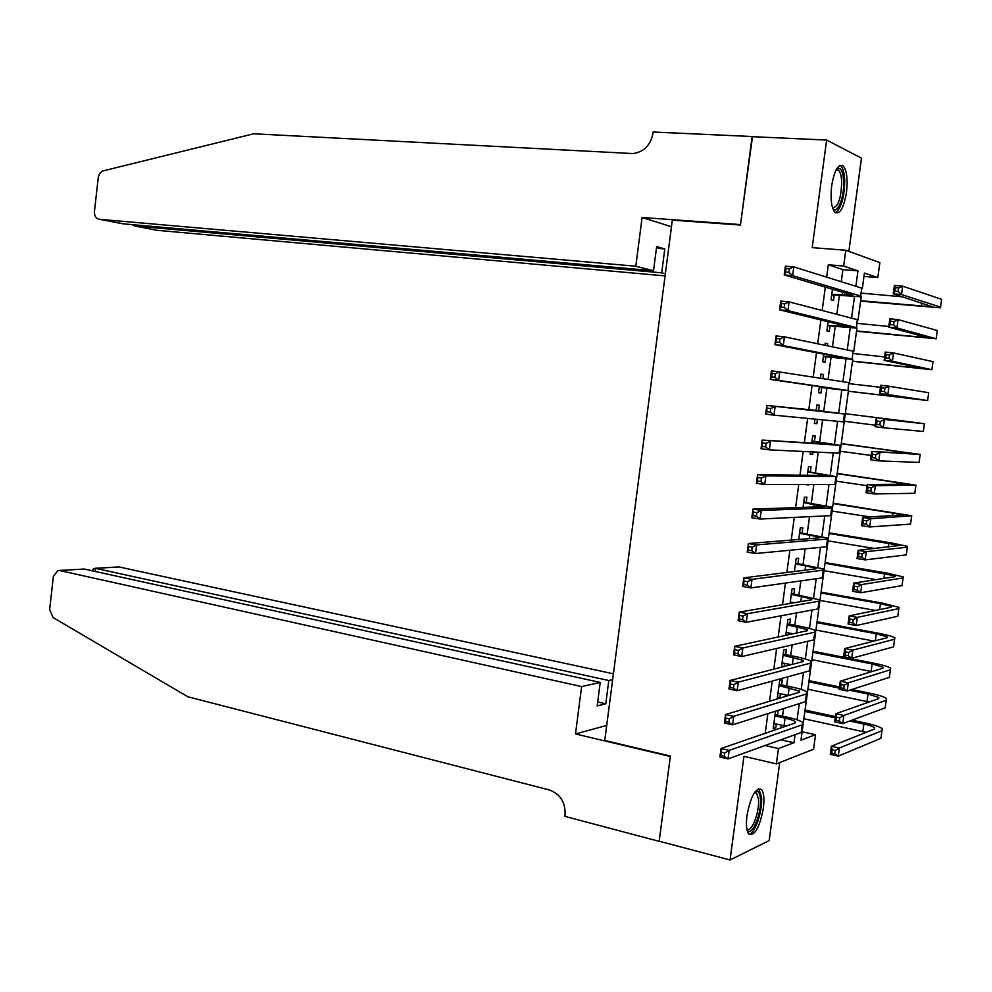 <?xml version="1.0" encoding="UTF-8"?>
<svg xmlns="http://www.w3.org/2000/svg" width="992" height="992" viewBox="0 0 992 992"><rect width="100%" height="100%" fill="white"/><g stroke="black" fill="none" stroke-linecap="round" stroke-linejoin="round"><path stroke-width="1.49" d="M763.381 808.17C764.51 798.882 763.89 792.67 761.534 789.533C755.656 787.375 750.808 796.03 746.988 815.498C745.872 824.761 746.48 830.949 748.811 834.061C754.763 836.182 759.624 827.551 763.381 808.17M846.474 192.473C847.937 178.845 846.759 169.892 842.915 165.627C838.079 163.829 834.334 170.537 831.68 185.764C830.242 199.404 831.408 208.332 835.19 212.536C840.1 214.359 843.857 207.663 846.474 192.473M802.305 731.798L815.536 734.725L813.552 749.27L776.376 763.865L778.447 748.538L793.972 742.76L795.063 734.688M848.867 251.36L861.478 158.162L826.634 140.058L752.097 136.673L740.441 225.048L672.328 220.125L604.76 740.466L670.394 756.065L659.172 841.204L730.05 859.977L769.16 840.596L779.724 762.55M841.266 281.716L842.902 269.613L828.332 264.777L843.671 266.042L845.804 250.244L879.854 262.62L877.821 277.586L864.416 273.048L862.346 288.362M863.97 276.408L877.821 277.586M775.533 711.177L773.165 728.773L775.781 727.88L776.302 724.011M781.584 684.877L782.304 679.582L779.7 680.301L777.244 698.492L779.848 697.711L780.394 693.706M785.664 654.633L786.383 649.338L783.804 649.946L781.473 667.182M789.756 624.328L790.475 619.02L787.908 619.516L785.763 635.351M793.86 593.972L794.58 588.653L792.013 589.037L790.078 603.458M797.965 563.568L798.684 558.236L796.142 558.508L794.418 571.504M802.082 533.088L802.801 527.756L800.259 527.918L798.709 539.487M806.198 502.572L806.918 497.228L804.4 497.265L803.036 507.408M810.328 471.994L811.047 466.637L808.542 466.562L807.364 475.267M806.124 484.468L808.641 484.468M814.457 441.353L815.188 435.984L812.696 435.81L811.716 443.064M810.526 451.819L810.204 454.274L812.708 454.373L813.031 451.943M818.611 410.651L819.33 405.282L816.85 404.984L816.069 410.8M814.94 419.12L814.358 423.485L816.838 423.708L817.433 419.356M822.938 378.535L823.484 374.517L821.016 374.108L820.471 378.138M819.342 386.558L818.512 392.646L820.992 392.981L821.723 387.599M827.365 345.799L827.65 343.703L825.195 343.182L824.91 345.29M823.707 354.181L822.69 361.745L825.146 362.192L825.877 356.798M831.792 313.001L829.349 312.368M828.084 321.743L826.869 330.782L829.312 331.353L830.044 325.946M828.332 264.777L826.658 277.152M825.319 287.122L822.17 310.496M820.892 319.97L817.681 343.778M816.478 352.768L813.217 376.985M812.064 385.504L808.765 410.006M807.637 418.413L804.376 442.618M803.173 451.472L799.986 475.168M798.734 484.468L795.609 507.656M794.294 517.402L791.244 540.082M789.868 550.262L786.879 572.446M785.453 583.073L782.527 604.748M781.039 615.809L778.187 636.976M776.637 648.47L773.859 669.154M772.247 681.082L769.532 701.257M767.87 713.62L765.216 733.311M780.952 727.88L781.324 725.127M782.539 716.162L783.556 708.623M785.193 696.533L785.428 694.772M786.631 685.931L787.859 676.792M789.446 665.111L789.545 664.367M790.723 655.638L792.174 644.887M794.828 625.295L796.489 612.932M798.932 594.89L800.829 580.903M803.049 564.436L805.157 548.824M807.178 533.919L809.509 516.671M811.307 503.353L813.862 484.468M815.449 472.725L818.226 452.191M819.59 442.035L822.591 419.852M823.744 411.296L826.869 388.207M828.072 379.341L831.036 357.368M832.462 346.865L835.214 326.467M836.851 314.328L839.393 295.517M832.474 289.242L831.048 299.77L833.478 300.452L834.21 295.046M788.342 634.793L788.603 632.921M784.064 666.512L784.486 663.35M777.505 715.071L778.15 710.346M776.376 763.865L743.95 756.326L730.05 859.977M765.142 745.5L778.447 748.538M826.634 140.058L812.2 247.64L845.804 250.244M802.082 732.022L800.978 740.144L815.536 734.725M861.205 296.682L858.055 319.883M856.952 328.067L853.79 351.354M852.698 359.389L849.524 382.751M848.445 390.662L845.271 414.061M845.258 414.098L844.204 421.86M844.204 421.935L841.03 445.222M841.018 445.383L839.976 453.009M839.951 453.195L836.814 476.334M836.777 476.619L835.76 484.096M835.71 484.418L832.598 507.371M832.536 507.78L831.544 515.121M831.482 515.567L828.382 538.358M828.308 538.892L827.34 546.096M827.254 546.666L824.191 569.284M824.092 569.954L823.137 577.009M823.038 577.704L819.987 600.16M819.888 600.941L818.946 607.86M818.834 608.679L815.808 630.962M815.684 631.879L814.767 638.662M814.63 639.604L811.63 661.726M811.493 662.755L810.588 669.402M810.439 670.468L807.463 692.416M807.302 693.569L806.422 700.079M806.26 701.27L803.297 723.056M803.123 724.334L802.255 730.707M855.873 286.279L857.968 270.866L843.671 266.042M797.072 719.82L799.279 703.626M801.201 689.415L803.495 672.489M805.33 658.948L807.724 641.303M809.472 628.432L811.964 610.043M813.614 597.854L816.205 578.745M817.78 567.213L820.471 547.373M821.934 536.523L824.724 515.939M826.1 505.771L829.002 484.456M830.279 474.97L833.28 452.91M834.47 444.106L837.558 421.302M838.662 413.18L841.811 389.955M842.94 381.697L846.027 358.93M847.242 349.953L850.231 327.856M851.558 318.147L854.459 296.72M842.902 269.613L857.968 270.866M780.89 739.809L793.972 742.76M830.664 312.716L831.817 312.827M825.158 343.43L827.65 343.703M821.004 374.232L823.484 374.517M814.37 423.386L816.838 423.708M810.228 454.038L812.708 454.373M806.112 484.629L808.567 484.989M777.418 697.202L779.848 697.711M773.351 727.347L775.781 727.88M831.78 294.339L852.748 295.256L784.226 274.92L785.391 266.178L793.798 266.885L861.564 288.064L860.734 296.769L831.718 294.81M789.396 268.832L786.036 268.547L785.565 272.056L788.925 272.341L789.396 268.832L793.798 266.885L792.62 275.64L860.486 295.963M788.925 272.341L792.62 275.64L784.226 274.92L785.565 272.056M786.036 268.547L785.391 266.178M860.659 300.725L932.728 306.875L893.246 293.793L894.387 285.46L902.683 286.18L901.53 294.537L940.54 307.123L940.528 307.818L860.597 301.171M861.688 293.161L902.807 296.856M898.616 288.052L895.292 287.767L894.834 291.115L898.157 291.412L898.616 288.052L902.683 286.18L941.619 299.324L940.54 307.123M898.157 291.412L901.53 294.537L893.246 293.793L894.834 291.115M895.292 287.767L894.387 285.46M836.603 168.987C840.559 166.668 842.927 170.76 843.671 181.276C844.539 196.738 837.471 214.818 832.821 208.717M832.548 207.911C838.128 207.192 841.179 198.474 841.687 181.759C841.39 175.683 840.261 171.79 838.327 170.103L836.182 169.756M835.45 212.722C841.402 208.171 844.477 197.321 844.688 180.147C844.316 172.583 842.927 167.747 840.509 165.652L839.976 165.317M755.21 791.591C758.099 790.215 759.835 792.571 760.43 798.659C761.968 813.341 751.564 837.992 747.05 830.006M746.877 829.114C751.49 833.268 759.773 811.741 758.471 799.242L756.611 793.067L754.701 792.298M749.047 834.309C755.073 833.937 762.86 810.34 761.521 796.824L758.731 788.677M635.81 266.216L99.25 219.269L123.368 223.857L653.53 270.742L635.81 266.216L642.084 217.496L740.503 224.589L752.482 136.685M99.25 219.269C95.877 218.513 94.265 215.884 94.438 211.37L98.344 176.911L99.572 173.674L102.288 171.095L253.704 133.784L633.094 153.574C643.87 151.962 650.467 145.328 652.897 133.672L653.108 132.023L752.122 136.524M671.46 226.734L642.084 217.496M665.359 273.767L661.689 272.825L664.789 248.942L656.654 246.611L653.53 270.742M661.689 272.825L134.528 225.99L157.455 230.355L665.086 275.9M664.789 248.942L656.431 248.26M132.358 224.663L134.528 225.99L134.664 224.862M613.416 673.816L118.928 566.94L95.592 568.354L95.244 571.466M581.61 686.588L59.681 570.524L57.809 570.536L53.357 576.55L49.65 609.497L53.035 617.52L187.848 696.781L549.444 789.992C560.306 794.046 565.527 802.305 565.08 814.792L564.87 816.366L659.147 841.352L670.332 756.512L575.496 733.956L581.61 686.588L600.222 682.434L597.172 705.932L605.777 703.787L608.79 680.512L95.592 568.354L93.025 569.16L92.826 570.933M608.79 680.512L612.659 679.656M575.496 733.956L606.72 725.412M600.222 682.434L84.221 569.036L59.681 570.524M95.133 568.28L118.928 566.94M605.777 703.787L597.692 701.964M59.198 570.45L84.221 569.036M92.851 570.66L93.025 569.16M827.601 325.364L848.482 326.752L779.576 309.826L780.729 301.109L789.111 301.89L857.274 319.635L856.468 328.104L827.551 325.698M784.722 303.887L781.361 303.564L780.89 307.061L784.25 307.384L784.722 303.887L789.111 301.89L787.946 310.632L856.195 327.521M784.25 307.384L787.946 310.632L779.576 309.826L780.89 307.061M781.361 303.564L780.729 301.109M823.422 356.326L844.217 358.186L774.926 344.658L776.079 335.953L784.449 336.834L852.984 351.156L852.227 359.389L823.385 356.537M780.047 338.867L776.699 338.508L776.228 342.004L779.576 342.364L780.047 338.867L784.449 336.834L783.283 345.551L851.917 359.03M779.576 342.364L783.283 345.551L774.926 344.658L776.228 342.004M776.699 338.508L776.079 335.953M819.243 387.24L839.964 389.558L770.288 379.415L771.441 370.735L848.718 382.614L847.986 390.612L819.243 387.302M775.384 373.773L772.036 373.389L771.578 376.873L774.913 377.258L775.384 373.773L779.786 371.69L778.621 380.395L847.652 390.476M774.913 377.258L778.621 380.395L770.288 379.415L771.578 376.873M772.036 373.389L771.441 370.735M816.118 410.378L766.816 405.43L844.452 414.011L816.131 410.341M770.734 408.605L775.136 406.484L773.971 415.164L765.663 414.098L766.816 405.43L766.928 411.655L770.263 412.089L770.734 408.605L767.399 408.183M770.263 412.089L773.971 415.164L843.386 421.86L844.452 414.011M765.663 414.098L766.928 411.655M856.555 330.944L928.45 337.85L888.696 327.124L889.836 318.792L898.095 319.598L896.954 327.943L936.25 338.793L856.518 331.254M857.584 323.392L888.782 326.467M894.04 321.52L890.729 321.197L890.27 324.533L893.581 324.855L894.04 321.52L898.095 319.598L937.304 330.51L936.225 338.297M893.581 324.855L896.954 327.943L888.696 327.124L890.27 324.533M890.729 321.197L889.836 318.792M852.463 361.1L924.184 368.764L884.145 360.381L885.273 352.073L893.532 352.941L892.391 361.274L931.972 369.706L852.438 361.286M853.492 353.561L884.616 356.909M889.464 354.913L886.154 354.553L885.707 357.889L889.006 358.248L889.464 354.913L893.532 352.941L933.001 361.646L931.922 369.408M889.006 358.248L892.391 361.274L884.145 360.381L885.707 357.889M886.154 354.553L885.273 352.073M848.371 391.195L919.931 399.615L879.606 393.564L880.735 385.28L888.968 386.235L887.828 394.543L927.706 400.57L848.371 391.257M849.4 383.681L880.462 387.289M884.901 388.244L881.603 387.86L881.144 391.183L884.442 391.567L884.901 388.244L888.968 386.235L928.71 392.708L927.632 400.47M884.442 391.567L887.828 394.543L879.606 393.564L881.144 391.183M881.603 387.86L880.735 385.28M907.692 421.513L845.32 413.701L916.732 422.728L884.418 419.455L924.42 423.733L907.692 421.513M844.291 421.24L875.279 425.196M880.35 421.501L884.418 419.455L883.277 427.75L875.068 426.696L876.209 418.413L877.052 421.079L876.606 424.402L879.892 424.824L880.35 421.501L877.052 421.079M879.892 424.824L883.277 427.75L923.341 431.47L924.42 423.733M875.068 426.696L876.606 424.402M811.964 441.192L832.548 444.329L762.191 440.064L840.199 445.358L811.989 441.018M766.084 443.362L770.499 441.192L769.333 449.86L761.038 448.706L762.191 440.064L762.302 446.375L765.626 446.834L766.084 443.362L762.761 442.916M765.626 446.834L769.333 449.86L839.133 453.183L840.199 445.358M761.038 448.706L762.302 446.375M875.8 454.696L872.526 454.249L872.067 457.56L875.353 458.006L875.8 454.696L879.867 452.6L878.738 460.883L870.554 459.755L871.683 451.496L920.254 454.448L841.253 443.573M841.241 443.746L912.491 453.48L871.683 451.496L872.526 454.249M840.224 451.236L871.137 455.452M875.353 458.006L878.738 460.883L919.063 462.408L920.142 454.683M870.554 459.755L872.067 457.56M807.823 471.944L828.308 475.54L757.578 474.622L765.861 475.838L835.946 476.644L807.86 471.634M761.459 478.057L765.861 475.838L764.708 484.493L756.425 483.253L757.578 474.622L757.677 481.033L760.988 481.517L761.459 478.057L758.136 477.561M760.988 481.517L764.708 484.493L834.892 484.456L835.946 476.644M756.425 483.253L757.677 481.033M871.261 487.816L867.988 487.345L867.541 490.643L870.815 491.127L871.261 487.816L875.341 485.683L874.212 493.954L866.041 492.739L867.169 484.505L875.341 485.683L916.013 485.15L837.211 473.407M837.174 473.692L908.25 484.183L867.169 484.505L867.988 487.345M836.157 481.17L867.008 485.658M870.815 491.127L874.212 493.954L914.798 493.297L915.864 485.584M866.041 492.739L867.541 490.643M803.681 502.634L824.092 506.689L752.978 509.107L761.248 510.409L831.705 507.867L832.152 507.185L803.731 502.188M756.834 512.666L761.248 510.409L760.095 519.039L751.837 517.725L752.978 509.107L753.064 515.604L756.375 516.125L756.834 512.666L753.523 512.145M756.375 516.125L760.095 519.039L830.651 515.654L831.705 507.867M751.837 517.725L753.064 515.604M866.735 520.874L863.474 520.366L863.028 523.664L866.289 524.185L866.735 520.874L870.815 518.704L869.686 526.95L861.54 525.673L862.656 517.44L870.815 518.704L911.772 515.79L833.168 503.18M833.106 503.589L904.022 514.823L862.656 517.44L863.474 520.366M832.09 511.054L870.691 517.018M866.289 524.185L869.686 526.95L910.532 524.123L911.598 516.423M861.54 525.673L863.028 523.664M799.54 533.274L820.21 537.193L819.876 537.788L748.39 543.529L756.636 544.918L827.477 539.028L827.948 538.135L799.614 532.692M752.221 547.212L756.636 544.918L755.482 553.524L747.236 552.122L748.39 543.529L748.452 550.101L751.762 550.659L752.221 547.212L748.923 546.654M751.762 550.659L755.482 553.524L826.423 546.803L827.477 539.028M747.236 552.122L748.452 550.101M862.222 553.871L858.96 553.338L858.514 556.624L861.775 557.169L862.222 553.871L866.301 551.664L865.173 559.885L857.038 558.533L858.167 550.324L866.301 551.664L907.345 547.212L907.544 546.381L890.977 542.847L829.126 532.89M829.052 533.436L899.806 545.414L858.167 550.324L858.96 553.338M828.047 540.888L874.981 548.551M861.775 557.169L865.173 559.885L906.279 554.888L907.345 547.212M857.038 558.533L858.514 556.624M795.41 563.853L816.019 568.081L815.66 568.825L743.802 577.865L752.023 579.34L823.248 570.127L823.757 569.024L795.51 563.146M747.621 581.684L752.023 579.34L750.882 587.934L742.661 586.446L743.802 577.865L743.864 584.536L747.15 585.131L747.621 581.684L744.322 581.089M747.15 585.131L750.882 587.934L822.194 577.902L823.248 570.127M742.661 586.446L743.864 584.536M857.72 586.805L854.459 586.235L854.013 589.521L857.262 590.091L857.72 586.805L861.788 584.548L860.672 592.757L852.55 591.331L853.678 583.135L861.788 584.548L903.092 577.927L903.328 576.922L886.823 573.041L825.096 562.551M825.009 563.22L895.59 575.943L895.429 576.625L853.678 583.135L854.459 586.235M823.992 570.66L876.085 579.638M857.262 590.091L860.672 592.757L902.038 585.602L903.092 577.927M852.55 591.331L854.013 589.521M790.264 602.008L794.282 602.739M791.294 594.382L811.84 598.92L811.468 599.8L739.238 612.138L747.435 613.701L819.032 601.177L819.566 599.862L791.405 593.538M743.02 616.082L747.435 613.701L746.294 622.269L738.098 620.694L739.238 612.138L739.276 618.896L742.562 619.516L743.02 616.082L739.734 615.462M742.562 619.516L746.294 622.269L817.991 608.927L819.032 601.177M738.098 620.694L739.276 618.896M853.219 619.665L849.97 619.058L849.524 622.344L852.76 622.939L853.219 619.665L857.299 617.371L856.17 625.568L848.073 624.055L849.202 615.883L857.299 617.371L898.851 608.604L899.112 607.402L882.669 603.186L821.078 592.162M820.967 592.968L880.462 603.62L891.386 606.422L891.2 607.228L849.202 615.883L849.97 619.058M820.223 600.433L875.514 610.464M852.76 622.939L856.17 625.568L897.797 616.255L898.851 608.604M848.073 624.055L849.524 622.344M786.16 632.45L793.042 633.776M787.189 624.848L807.662 629.697L807.277 630.726L734.675 646.338L742.859 647.974L814.829 632.164L815.387 630.639C813.08 629.275 807.934 627.824 799.949 626.274L787.313 623.869M738.432 650.417L742.859 647.974L741.706 656.543L733.534 654.881L734.675 646.338L734.7 653.182L737.974 653.84L738.432 650.417L735.159 649.748M737.974 653.84L741.706 656.543L813.775 639.902L814.829 632.164M733.534 654.881L734.7 653.182M848.73 652.463L845.494 651.831L845.035 655.104L848.272 655.737L848.73 652.463L852.81 650.132L851.682 658.316L843.609 656.729L844.725 648.57L852.81 650.132L894.623 639.208L894.908 637.819C892.478 636.418 887.022 634.892 878.528 633.268L817.061 621.724M816.937 622.641L876.308 633.814L887.183 636.839L886.984 637.769L844.725 648.57L845.494 651.831M815.932 630.056L873.952 641.092M848.272 655.737L851.682 658.316L893.569 646.858L894.623 639.208M843.609 656.729L845.035 655.104M782.056 662.854L791.12 664.677M783.085 655.253L803.495 660.424L803.086 661.577L730.112 680.475L738.284 682.186L810.625 663.09L811.22 661.354C808.939 659.854 803.805 658.279 795.832 656.654L783.234 654.15M733.857 684.666L738.284 682.186L737.143 690.73L728.984 688.994L730.112 680.475L730.137 687.394L733.41 688.088L733.857 684.666L730.596 683.972M733.41 688.088L737.143 690.73L809.584 670.815L810.625 663.09M728.984 688.994L730.137 687.394M844.242 685.187L841.018 684.53L840.571 687.791L843.795 688.46L844.242 685.187L848.321 682.831L847.205 690.99L839.145 689.328L840.261 681.182L848.321 682.831L890.407 669.774L890.704 668.186C888.299 666.636 882.868 665 874.386 663.288L813.056 651.223M812.919 652.277L872.154 663.946L882.992 667.207L882.781 668.261L840.261 681.182L841.018 684.53M811.902 659.668L871.77 671.609M843.795 688.46L847.205 690.99L889.34 677.4L890.407 669.774M839.145 689.328L840.571 687.791M777.964 693.197L788.714 695.466M778.993 685.608L799.341 691.077L798.92 692.391L725.574 714.538L733.72 716.336L806.434 693.966L807.054 692.019C804.797 690.37 799.688 688.696 791.728 686.997L779.154 684.368M729.294 718.853L733.72 716.336L732.58 724.854L724.433 723.032L725.574 714.538L725.574 721.544L728.835 722.263L729.294 718.853L726.032 718.134M728.835 722.263L732.58 724.854L805.392 701.679L806.434 693.966M724.433 723.032L725.574 721.544M839.778 717.861L836.554 717.166L836.107 720.428L839.319 721.122L839.778 717.861L843.857 715.455L842.741 723.602L834.706 721.866L835.81 713.732L843.857 715.455L886.178 700.265L886.513 698.492C884.132 696.793 878.714 695.057 870.257 693.272L851.868 689.49M839.48 686.935L809.05 680.673M808.902 681.851L839.319 688.113M849.561 690.234L868.012 694.028L878.813 697.512L878.577 698.69L835.81 713.732L836.554 717.166M807.897 689.242L869.128 702.014M839.319 721.122L842.741 723.602L885.137 707.879L886.178 700.265M834.706 721.866L836.107 720.428M773.872 723.478L785.937 726.169M774.901 715.914L785.056 718.134C790.339 719.312 793.712 720.502 795.2 721.68L794.741 723.131L721.035 748.526L729.157 750.398L802.255 724.78L802.9 722.61C800.656 720.824 795.572 719.051 787.636 717.266L775.087 714.538M724.743 752.965L729.157 750.398L728.029 758.905L719.907 757.008L721.035 748.526L721.035 755.606L724.284 756.375L724.743 752.965L721.482 752.209M724.284 756.375L728.029 758.905L801.214 732.468L802.255 724.78M719.907 757.008L721.035 755.606M835.314 750.46L832.09 749.741L831.643 752.99L834.867 753.722L835.314 750.46L839.393 748.018L838.277 756.152L830.254 754.329L831.37 746.22L839.393 748.018L881.975 730.707L882.334 728.748C879.978 726.9 874.584 725.053 866.14 723.18L852.029 720.155M835.425 716.596L805.058 710.074M804.884 711.376L835.239 717.898M849.722 721.01L863.883 724.061C869.488 725.301 873.084 726.528 874.634 727.756L874.386 729.07L831.37 746.22L832.09 749.741M803.88 718.741L866.165 732.344M834.867 753.722L838.277 756.152L880.921 738.308L881.975 730.707M830.254 754.329L831.643 752.99M842.654 292.268L842.245 295.294M921.853 302.932L921.394 306.305M838.327 324.26L838.029 326.405M833.999 356.19L833.826 357.467M917.488 334.651L917.154 337.044M913.124 366.308L912.938 367.722M822.318 442.581L822.17 443.697M901.356 451.819L901.182 453.046M818.152 473.432L817.879 475.404M897.165 482.286L896.855 484.48M813.986 504.221L813.601 507.048M892.974 512.703L892.54 515.852M809.832 534.948L809.323 538.631M888.795 543.058L888.224 547.162M805.678 565.614L805.07 570.152M884.628 573.364L883.934 578.41M801.536 596.229L800.804 601.623M880.462 603.62L879.631 609.609M797.407 626.795L796.564 633.02M876.308 633.814L875.353 640.745M793.278 657.299L792.323 664.367M872.154 663.946L871.112 671.472M789.161 687.741L788.132 695.342M868.012 694.028L866.983 701.542M785.056 718.134L784.027 725.722M863.883 724.061L862.842 731.55M836.058 169.979L838.327 170.103M754.528 792.558L756.611 793.067M816.019 568.081L815.92 568.788M895.59 575.943L895.503 576.612M811.84 598.92L811.729 599.751M891.386 606.422L891.275 607.203M807.662 629.697L807.538 630.652M887.183 636.839L887.059 637.757M803.495 660.424L803.359 661.503M882.992 667.207L882.855 668.236M799.341 691.077L799.18 692.292M878.813 697.512L878.652 698.666M795.2 721.68L795.014 723.032M874.634 727.756L874.46 729.033"/></g></svg>
